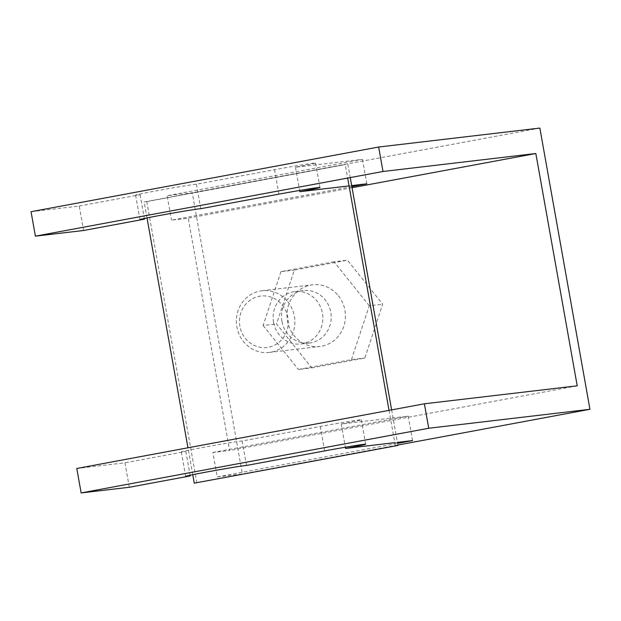 <?xml version="1.0" encoding="UTF-8"?>
<svg xmlns="http://www.w3.org/2000/svg" width="621" height="621" viewBox="0 0 621 621"><rect width="100%" height="100%" fill="white"/><g stroke="black" fill="none" stroke-linecap="round" stroke-linejoin="round"><path stroke-width="0.47" stroke-dasharray="3.1 2.33" d="M282.353 305.175A25.911 24.374 83.3 0 1 279.784 341.643A25.911 24.374 83.3 0 1 245.38 338.398A25.911 24.374 83.3 0 1 247.942 301.93A25.911 24.374 83.3 0 1 282.353 305.175M287.756 301.666A31.058 29.21 83.3 0 1 292.879 333.151A31.058 29.21 83.3 0 1 269.227 352.425A31.058 29.21 83.3 0 1 243.44 341.496A31.058 29.21 83.3 0 1 238.317 310.019A31.058 29.21 83.3 0 1 261.969 290.737A31.058 29.21 83.3 0 1 287.756 301.666M338.36 295.72A31.058 29.21 83.3 0 1 343.491 327.197A31.058 29.21 83.3 0 1 319.831 346.471A31.058 29.21 83.3 0 1 294.051 335.542A31.058 29.21 83.3 0 1 288.92 304.065A31.058 29.21 83.3 0 1 312.58 284.791A31.058 29.21 83.3 0 1 338.36 295.72M311.781 367.904L364.853 358.022L382.676 304.181L347.434 260.207L294.354 270.081L276.531 323.929L311.781 367.904L298.383 369.479L351.455 359.598L364.853 358.022M351.455 359.598L369.278 305.757L382.676 304.181M369.278 305.757L334.028 261.783L347.434 260.207M334.028 261.783L280.956 271.656L294.354 270.081M280.956 271.656L263.133 325.505L276.531 323.929M263.133 325.505L298.383 369.479M192.751 474.692L187.961 447.788M147.014 217.932L144.165 201.941L345.253 164.526L347.667 178.064M196.873 482.851L146.781 201.631L144.165 201.941M146.781 201.631L345.253 164.526M389.041 410.372L395.344 445.746M347.869 164.216L350.252 177.583M391.634 409.891L397.96 445.436M281.95 321.329A26.4 24.832 83.3 0 1 303.281 290.574A26.4 24.832 83.3 0 1 330.783 312.247A26.4 24.832 83.3 0 1 309.444 343.002A26.4 24.832 83.3 0 1 281.95 321.329M273.574 322.315A26.4 24.832 83.3 0 1 294.905 291.56A26.4 24.832 83.3 0 1 322.408 313.232A26.4 24.832 83.3 0 1 301.069 343.987A26.4 24.832 83.3 0 1 273.574 322.315M31.05 211.707L79.209 206.048L83.563 230.5M129.3 487.268L124.945 462.808L76.787 468.475M397.417 442.362L394.801 442.664M351.859 186.595L171.497 220.16L188.248 218.188L229.63 450.497L212.879 452.468L217.234 476.92L397.595 443.363M217.234 476.92L242.361 473.97L192.262 192.751L167.142 195.7L171.497 220.16M397.89 445.032L242.361 473.97M539.859 128.073L192.262 192.751M79.209 206.048L140.113 194.715A31.058 0.66 -10.1 0 1 135.588 195.165A31.058 0.66 -10.1 0 1 163.843 189.459A31.058 0.66 -10.1 0 1 196.407 184.235L274.544 169.696A31.058 0.66 -10.1 0 1 315.592 163.02A31.058 0.66 -10.1 0 1 295.48 167.235L362.478 159.356L167.142 195.7M349.056 185.896L351.68 185.594M352.053 187.705L188.248 218.188M577.22 385.82L229.63 450.497M212.879 452.468L408.222 416.124L341.224 424.003A31.058 0.66 169.9 0 0 361.329 419.788A31.058 0.66 169.9 0 0 320.281 426.464L242.143 441.003A31.058 0.66 169.9 0 0 209.58 446.227A31.058 0.66 169.9 0 0 181.324 451.933A31.058 0.66 169.9 0 0 185.85 451.475L124.945 462.808M185.85 451.475L190.08 475.251M408.222 416.124L412.577 440.576M341.224 424.003L345.354 447.229M242.143 441.003L246.498 465.455M196.407 184.235L200.762 208.695M140.113 194.715L144.344 218.483M295.48 167.235L299.617 190.461M362.478 159.356L366.84 183.808M320.281 426.464L324.636 450.916M274.544 169.696L278.899 194.148M269.227 352.425L319.831 346.471M261.969 290.737L312.58 284.791M294.905 291.56L303.281 290.574M361.329 419.788L365.684 444.24M181.324 451.933L185.679 476.385M135.588 195.165L139.942 219.624M315.592 163.02L319.947 187.472M301.069 343.987L309.444 343.002"/><path stroke-width="0.93" d="M194.257 483.161L397.96 445.436L194.257 483.161L192.751 474.692M187.961 447.788L147.014 217.932M347.667 178.064L389.041 410.372M350.252 177.583L391.634 409.891M378.639 147.03L383.002 171.489L535.838 153.511L577.22 385.82L424.384 403.797L428.738 428.249L589.95 409.293L539.859 128.073L378.639 147.03L31.05 211.707L35.405 236.159L83.563 230.5L144.468 219.166A31.058 0.66 -10.1 0 1 139.942 219.624A31.058 0.66 -10.1 0 1 168.198 213.919A31.058 0.66 -10.1 0 1 200.762 208.695L278.899 194.148A31.058 0.66 -10.1 0 1 319.947 187.472A31.058 0.66 -10.1 0 1 299.842 191.687L349.056 185.896M424.384 403.797L76.787 468.475L81.141 492.927L129.3 487.268L190.205 475.934A31.058 0.66 169.9 0 1 185.679 476.385A31.058 0.66 169.9 0 1 213.935 470.687A31.058 0.66 169.9 0 1 246.498 465.455L324.636 450.916A31.058 0.66 169.9 0 1 365.684 444.24A31.058 0.66 169.9 0 1 345.579 448.455L394.801 442.664M397.595 443.363L412.577 440.576L397.417 442.362M589.95 409.293L397.89 445.032M428.738 428.249L81.141 492.927M383.002 171.489L35.405 236.159M351.68 185.594L366.84 183.808L351.859 186.595M535.838 153.511L352.053 187.705M190.08 475.251L190.205 475.934M345.354 447.229L345.579 448.455M144.344 218.483L144.468 219.166M299.617 190.461L299.842 191.687"/></g></svg>
